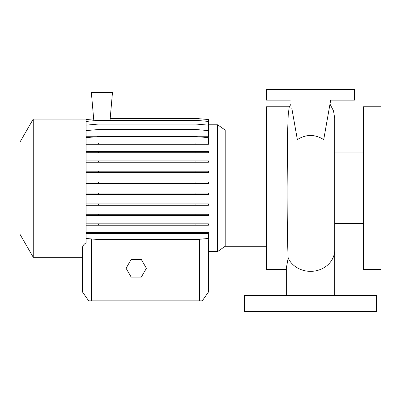 <?xml version="1.0" encoding="UTF-8"?>
<svg xmlns="http://www.w3.org/2000/svg" width="401" height="401" viewBox="0 0 401 401"><rect width="100%" height="100%" fill="white"/><g stroke="black" fill="none" stroke-linecap="round" stroke-linejoin="round"><path stroke-width="0.6" d="M334.71 295.567L334.735 249.828A24.205 21.519 180 0 1 310.529 271.347A24.205 21.519 180 0 1 288.164 258.054C287.427 243.858 287.141 216.35 287.121 188.174L287.572 132.591L288.234 114.676L289.236 106.957L291.076 104.059M310.529 295.567L334.735 295.567L310.529 295.567M244.51 311.412L376.549 311.412L376.549 295.567L244.51 295.567L244.51 311.412M208.42 124.796L217.638 124.796L225.187 130.079L225.187 246.274L266.52 246.274M217.638 124.796L217.638 251.557L225.187 246.274M33.253 119.077L20.05 141.949L20.05 234.405L33.253 257.277L82.546 257.277L82.546 292.043L82.546 247.633C82.581 245.913 83.754 244.319 86.07 242.851L86.07 119.077L33.253 119.077L33.253 257.277M289.342 106.756L266.52 106.756L266.52 269.597L286.324 269.597M296.895 295.567L286.324 295.567L286.324 268.179L288.164 258.054M363.346 188.174L363.346 269.597L380.95 269.597L380.95 106.756L363.346 106.756L363.346 188.174M297.347 139.608C306.128 134.109 314.915 134.109 323.717 139.608L327.883 115.994L293.181 115.994L297.347 139.608M217.638 251.557L208.42 251.557L208.42 292.043L202.259 300.85L88.711 300.85L82.546 292.043L208.42 292.043L208.42 239.758L207.783 238.525M86.07 130.606L98.546 129.518L195.944 129.518L208.42 130.606L208.42 136.741L198.154 136.741M96.34 136.741L86.07 136.741M208.269 239.758L208.42 245.748M291.803 108.17L293.181 115.994M290.389 100.15L266.52 100.15L266.52 89.588L354.544 89.588L354.544 100.15L330.675 100.15L327.883 115.994M330.675 100.15L329.261 108.17M86.07 151.342L208.42 151.342L208.42 152.726L86.07 152.726M98.546 151.342L98.546 152.726M195.944 151.342L195.944 152.726M86.07 193.061L208.42 193.061L208.42 194.445L86.07 194.445M98.546 193.061L98.546 194.445M195.944 193.061L195.944 194.445M86.07 232.304L208.42 232.304L208.42 233.688L86.07 233.688M86.07 238.47L98.546 239.562L195.944 239.562L208.42 238.47L208.42 233.688M98.546 232.304L98.546 233.688M195.944 232.304L195.944 233.688M110.034 120.33L112.475 92.405L91.348 92.405L93.829 120.741M110.195 118.45L195.944 118.45L208.42 119.543L208.42 130.606M86.07 119.543L93.664 118.881M86.07 160.871L208.42 160.871L208.42 162.255L86.07 162.255M98.546 160.871L98.546 162.255M195.944 160.871L195.944 162.255M86.07 203.914L208.42 203.914L208.42 205.292L86.07 205.292M98.546 203.914L98.546 205.292M195.944 203.914L195.944 205.292M86.07 144.295L208.42 144.295L208.42 137.643L195.944 136.551L98.546 136.551L86.07 137.643M86.07 142.911L98.546 142.911L98.546 144.295M98.546 142.911L195.944 142.911L195.944 144.295M195.944 142.911L208.42 142.911M86.07 171.212L208.42 171.212L208.42 172.595L86.07 172.595M98.546 171.212L98.546 172.595M195.944 171.212L195.944 172.595M86.07 214.274L208.42 214.274L208.42 215.653L86.07 215.653M98.546 214.274L98.546 215.653M195.944 214.274L195.944 215.653M86.07 121.423L98.546 120.33L195.944 120.33L208.42 121.423M86.07 182.054L208.42 182.054L208.42 183.437L86.07 183.437M98.546 182.054L98.546 183.437M195.944 182.054L195.944 183.437M86.07 223.833L208.42 223.833L208.42 225.217L86.07 225.217M98.546 223.833L98.546 225.217M195.944 223.833L195.944 225.217M86.07 125.147L98.546 124.054L195.944 124.054L208.42 125.147M131.162 259.477L126.079 268.279L131.162 277.081L141.322 277.081L146.405 268.279L141.322 259.477L131.162 259.477M91.348 300.85L91.348 238.931M199.618 300.85L199.618 239.242M334.735 223.387L363.346 223.387M329.983 104.059L333.517 110.876L334.735 118.46L334.735 249.828M334.735 152.966L363.346 152.966M225.187 130.079L266.52 130.079"/></g></svg>
